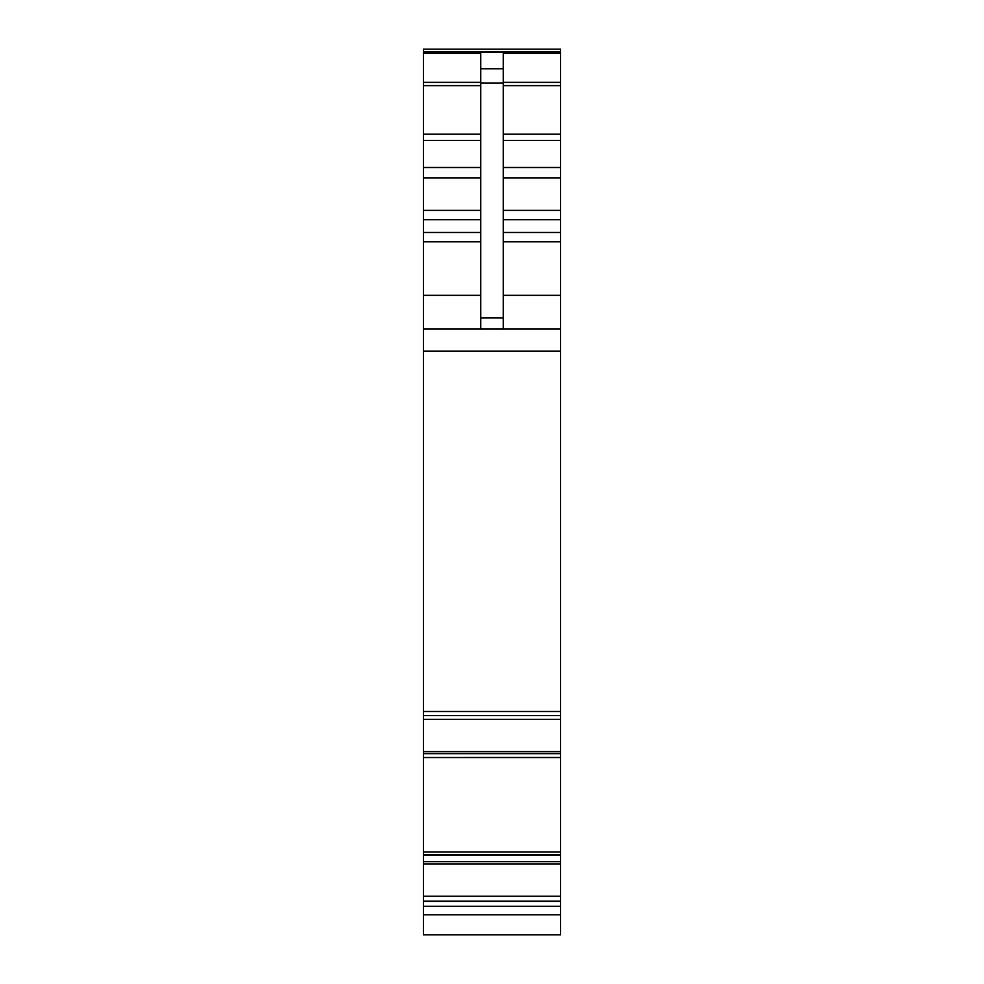 <?xml version="1.0" encoding="UTF-8"?>
<svg xmlns="http://www.w3.org/2000/svg" width="984" height="984" viewBox="0 0 984 984"><rect width="100%" height="100%" fill="white"/><g stroke="black" fill="none" stroke-linecap="round" stroke-linejoin="round"><path stroke-width="1.48" d="M560.56 855.01L560.56 757.52L423.44 757.52L423.44 753.646L560.56 753.646L560.56 757.495L423.44 757.52L423.44 896.252L560.56 896.252L560.56 855.01L423.44 855.01M560.56 901.418L560.56 934.8L423.44 934.8L423.44 901.418L560.56 901.418L560.56 896.252M423.44 753.646L423.44 49.2L560.56 49.2L560.56 753.646M423.44 715.577L560.56 715.565L423.44 715.577M423.44 901.418L423.44 896.252M423.44 906.289L560.56 906.289M423.44 49.2L560.56 49.2M480.758 329.037L480.758 53.591L423.44 53.591M480.758 68.782L503.242 68.782L503.242 53.591L560.56 53.591M423.44 329.037L560.56 329.037M423.44 711.481L560.56 711.481M503.242 68.782L503.242 329.037M560.56 852.046L423.44 852.046M560.56 854.592L423.44 854.592L560.56 854.579M560.56 854.924L423.44 854.924M423.44 861.689L560.56 861.689M423.44 863.952L560.56 863.952M423.44 901.123L560.56 901.123M423.44 914.812L560.56 914.812M423.44 52.14L560.56 52.14M503.242 82.373L560.56 82.373M503.242 85.645L560.56 85.645M503.242 134.205L560.56 134.205M503.242 140.441L560.56 140.441M503.242 167.501L560.56 167.501M503.242 177.883L560.56 177.883M503.242 210.367L560.56 210.367M503.242 219.727L560.56 219.727M503.242 232.47L560.56 232.47M503.242 241.83L560.56 241.83M503.242 295.323L560.56 295.323M423.44 351.165L560.56 351.165M423.44 719.353L560.56 719.353M423.44 751.653L560.56 751.653M423.44 295.323L480.758 295.323M423.44 241.83L480.758 241.83M423.44 232.47L480.758 232.47M423.44 219.727L480.758 219.727M423.44 210.367L480.758 210.367M423.44 177.883L480.758 177.883M423.44 167.501L480.758 167.501M423.44 140.441L480.758 140.441M423.44 134.205L480.758 134.205M423.44 85.645L480.758 85.645M423.44 82.373L480.758 82.373M480.758 83.074L503.242 83.074M480.758 317.943L503.242 317.943M423.44 51.894L560.56 51.894M560.56 757.52L423.44 757.52"/></g></svg>
